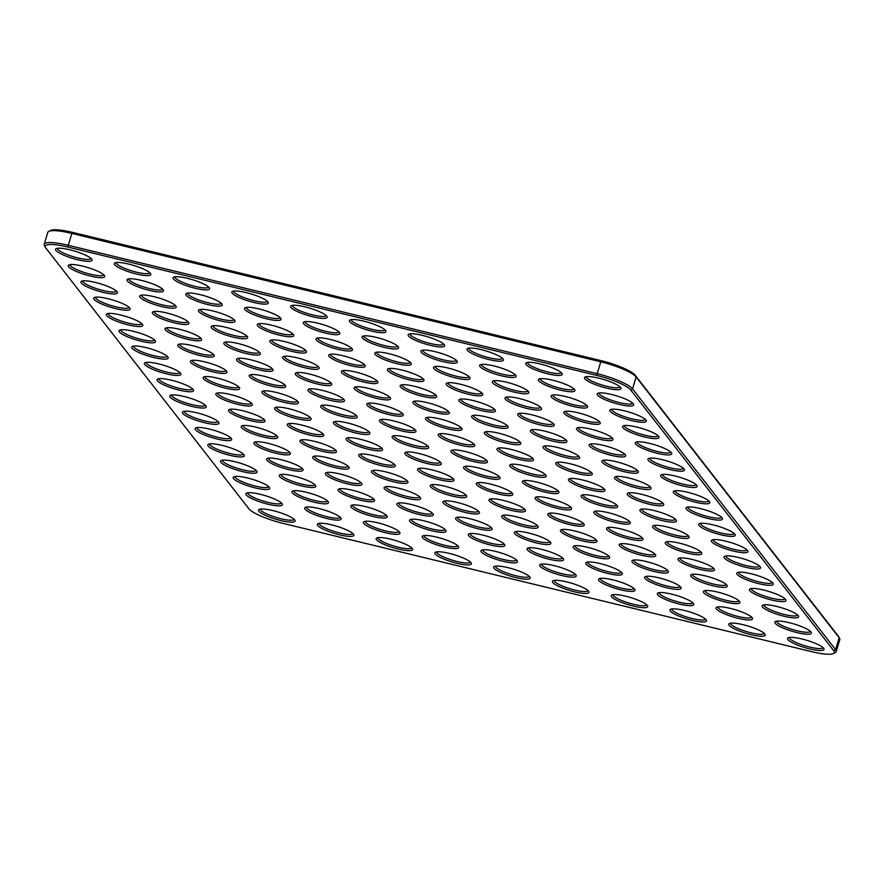 <?xml version="1.0" encoding="UTF-8"?>
<svg xmlns="http://www.w3.org/2000/svg" width="884" height="884" viewBox="0 0 884 884"><rect width="100%" height="100%" fill="white"/><g stroke="black" fill="none" stroke-linecap="round" stroke-linejoin="round"><path stroke-width="1.33" d="M45.46 247.465L44.454 245.686A31.349 6.199 16.8 0 1 44.2 244.304L47.791 232.415A31.349 6.199 16.8 0 1 48.764 231.409A31.349 6.199 16.8 0 1 71.449 233.332L600.391 361.7A31.349 6.199 16.8 0 1 636.126 376.982L839.181 637.773A31.349 6.199 16.8 0 1 839.546 638.314A31.349 6.199 16.8 0 1 839.8 639.696L836.209 651.585A31.349 6.199 16.8 0 1 835.236 652.591L833.413 653.519A29.846 5.901 16.8 0 1 811.821 651.696L282.869 523.328A29.846 5.901 16.8 0 1 248.857 508.775L45.813 247.984A29.846 5.901 16.8 0 1 45.46 247.465A29.846 5.901 16.8 0 1 67.748 247.023L596.689 375.391A29.846 5.901 16.8 0 1 630.701 389.932L833.756 650.723A29.846 5.901 16.8 0 1 833.413 653.519M44.2 244.304A31.349 6.199 16.8 0 1 67.869 245.211L596.811 373.578A31.349 6.199 16.8 0 1 632.535 388.861L835.59 649.652A31.349 6.199 16.8 0 1 836.209 651.585M48.764 231.409L50.587 230.481A29.846 5.901 16.8 0 1 72.179 232.304L601.131 360.672A29.846 5.901 16.8 0 1 635.143 375.225L838.187 636.016A29.846 5.901 16.8 0 1 838.54 636.535L839.546 638.314M571.539 571.86A19.061 3.768 -163.2 0 0 553.716 565.528A19.061 3.768 -163.2 0 0 540.345 564.456A19.061 3.768 -163.2 0 0 556.909 574.191A19.061 3.768 -163.2 0 0 576.092 575.252A19.061 3.768 -163.2 0 0 571.539 571.86M525.461 573.893A19.061 3.768 -163.2 0 0 507.626 567.561A19.061 3.768 -163.2 0 0 494.267 566.489A19.061 3.768 -163.2 0 0 510.83 576.224A19.061 3.768 -163.2 0 0 530.013 577.285A19.061 3.768 -163.2 0 0 525.461 573.893M512.775 557.594A19.061 3.768 -163.2 0 0 494.941 551.262A19.061 3.768 -163.2 0 0 481.581 550.191A19.061 3.768 -163.2 0 0 498.134 559.926A19.061 3.768 -163.2 0 0 517.317 560.986A19.061 3.768 -163.2 0 0 512.775 557.594M500.079 541.295A19.061 3.768 -163.2 0 0 482.244 534.964A19.061 3.768 -163.2 0 0 468.885 533.892A19.061 3.768 -163.2 0 0 485.449 543.627A19.061 3.768 -163.2 0 0 504.631 544.688A19.061 3.768 -163.2 0 0 500.079 541.295M487.393 524.997A19.061 3.768 -163.2 0 0 469.559 518.665A19.061 3.768 -163.2 0 0 456.199 517.593A19.061 3.768 -163.2 0 0 472.763 527.328A19.061 3.768 -163.2 0 0 491.935 528.389A19.061 3.768 -163.2 0 0 487.393 524.997M474.697 508.698A19.061 3.768 -163.2 0 0 456.873 502.366A19.061 3.768 -163.2 0 0 443.503 501.294A19.061 3.768 -163.2 0 0 460.067 511.029A19.061 3.768 -163.2 0 0 479.25 512.09A19.061 3.768 -163.2 0 0 474.697 508.698M584.236 588.158A19.061 3.768 -163.2 0 0 566.401 581.827A19.061 3.768 -163.2 0 0 553.041 580.755A19.061 3.768 -163.2 0 0 569.605 590.49A19.061 3.768 -163.2 0 0 588.777 591.551A19.061 3.768 -163.2 0 0 584.236 588.158M558.854 555.561A19.061 3.768 -163.2 0 0 541.019 549.218A19.061 3.768 -163.2 0 0 527.66 548.157A19.061 3.768 -163.2 0 0 544.224 557.892A19.061 3.768 -163.2 0 0 563.395 558.953A19.061 3.768 -163.2 0 0 558.854 555.561M546.157 539.262A19.061 3.768 -163.2 0 0 528.334 532.919A19.061 3.768 -163.2 0 0 514.963 531.859A19.061 3.768 -163.2 0 0 531.527 541.594A19.061 3.768 -163.2 0 0 550.71 542.654A19.061 3.768 -163.2 0 0 546.157 539.262M643.011 602.424A19.061 3.768 -163.2 0 0 625.176 596.081A19.061 3.768 -163.2 0 0 611.805 595.02A19.061 3.768 -163.2 0 0 628.369 604.744A19.061 3.768 -163.2 0 0 647.552 605.816A19.061 3.768 -163.2 0 0 643.011 602.424M630.314 586.125A19.061 3.768 -163.2 0 0 612.479 579.782A19.061 3.768 -163.2 0 0 599.12 578.722A19.061 3.768 -163.2 0 0 615.684 588.446A19.061 3.768 -163.2 0 0 634.867 589.518A19.061 3.768 -163.2 0 0 630.314 586.125M617.629 569.826A19.061 3.768 -163.2 0 0 599.794 563.484A19.061 3.768 -163.2 0 0 586.423 562.423A19.061 3.768 -163.2 0 0 602.987 572.147A19.061 3.768 -163.2 0 0 622.17 573.208A19.061 3.768 -163.2 0 0 617.629 569.826M604.932 553.528A19.061 3.768 -163.2 0 0 587.098 547.185A19.061 3.768 -163.2 0 0 573.738 546.124A19.061 3.768 -163.2 0 0 590.302 555.848A19.061 3.768 -163.2 0 0 609.485 556.909A19.061 3.768 -163.2 0 0 604.932 553.528M533.472 522.963A19.061 3.768 -163.2 0 0 515.637 516.621A19.061 3.768 -163.2 0 0 502.278 515.56A19.061 3.768 -163.2 0 0 518.842 525.295A19.061 3.768 -163.2 0 0 538.013 526.356A19.061 3.768 -163.2 0 0 533.472 522.963M520.775 506.665A19.061 3.768 -163.2 0 0 502.952 500.322A19.061 3.768 -163.2 0 0 489.581 499.261A19.061 3.768 -163.2 0 0 506.145 508.985A19.061 3.768 -163.2 0 0 525.328 510.057A19.061 3.768 -163.2 0 0 520.775 506.665M592.247 537.229A19.061 3.768 -163.2 0 0 574.412 530.886A19.061 3.768 -163.2 0 0 561.053 529.825A19.061 3.768 -163.2 0 0 577.606 539.549A19.061 3.768 -163.2 0 0 596.788 540.61A19.061 3.768 -163.2 0 0 592.247 537.229M579.55 520.919A19.061 3.768 -163.2 0 0 561.716 514.587A19.061 3.768 -163.2 0 0 548.356 513.527A19.061 3.768 -163.2 0 0 564.92 523.251A19.061 3.768 -163.2 0 0 584.103 524.311A19.061 3.768 -163.2 0 0 579.55 520.919M760.549 630.944A19.061 3.768 -163.2 0 0 742.715 624.612A19.061 3.768 -163.2 0 0 729.355 623.551A19.061 3.768 -163.2 0 0 745.919 633.275A19.061 3.768 -163.2 0 0 765.091 634.336A19.061 3.768 -163.2 0 0 760.549 630.944M709.786 565.749A19.061 3.768 -163.2 0 0 691.951 559.417A19.061 3.768 -163.2 0 0 678.592 558.345A19.061 3.768 -163.2 0 0 695.155 568.081A19.061 3.768 -163.2 0 0 714.327 569.141A19.061 3.768 -163.2 0 0 709.786 565.749M722.471 582.048A19.061 3.768 -163.2 0 0 704.647 575.716A19.061 3.768 -163.2 0 0 691.277 574.644A19.061 3.768 -163.2 0 0 707.841 584.379A19.061 3.768 -163.2 0 0 727.024 585.44A19.061 3.768 -163.2 0 0 722.471 582.048M747.853 614.645A19.061 3.768 -163.2 0 0 730.029 608.314A19.061 3.768 -163.2 0 0 716.659 607.253A19.061 3.768 -163.2 0 0 733.223 616.977A19.061 3.768 -163.2 0 0 752.406 618.038A19.061 3.768 -163.2 0 0 747.853 614.645M755.864 563.716A19.061 3.768 -163.2 0 0 738.029 557.373A19.061 3.768 -163.2 0 0 724.67 556.312A19.061 3.768 -163.2 0 0 741.234 566.047A19.061 3.768 -163.2 0 0 760.417 567.108A19.061 3.768 -163.2 0 0 755.864 563.716M819.324 645.209A19.061 3.768 -163.2 0 0 801.49 638.878A19.061 3.768 -163.2 0 0 788.119 637.806A19.061 3.768 -163.2 0 0 804.683 647.541A19.061 3.768 -163.2 0 0 823.866 648.602A19.061 3.768 -163.2 0 0 819.324 645.209M806.628 628.911A19.061 3.768 -163.2 0 0 788.793 622.579A19.061 3.768 -163.2 0 0 775.434 621.507A19.061 3.768 -163.2 0 0 791.998 631.242A19.061 3.768 -163.2 0 0 811.181 632.303A19.061 3.768 -163.2 0 0 806.628 628.911M793.942 612.612A19.061 3.768 -163.2 0 0 776.108 606.28A19.061 3.768 -163.2 0 0 762.748 605.209A19.061 3.768 -163.2 0 0 779.301 614.944A19.061 3.768 -163.2 0 0 798.484 616.004A19.061 3.768 -163.2 0 0 793.942 612.612M781.246 596.313A19.061 3.768 -163.2 0 0 763.411 589.982A19.061 3.768 -163.2 0 0 750.052 588.91A19.061 3.768 -163.2 0 0 766.616 598.645A19.061 3.768 -163.2 0 0 785.799 599.706A19.061 3.768 -163.2 0 0 781.246 596.313M768.561 580.014A19.061 3.768 -163.2 0 0 750.726 573.672A19.061 3.768 -163.2 0 0 737.366 572.611A19.061 3.768 -163.2 0 0 753.919 582.346A19.061 3.768 -163.2 0 0 773.102 583.407A19.061 3.768 -163.2 0 0 768.561 580.014M689.089 600.38A19.061 3.768 -163.2 0 0 671.254 594.048A19.061 3.768 -163.2 0 0 657.895 592.987A19.061 3.768 -163.2 0 0 674.459 602.711A19.061 3.768 -163.2 0 0 693.631 603.772A19.061 3.768 -163.2 0 0 689.089 600.38M676.393 584.081A19.061 3.768 -163.2 0 0 658.569 577.749A19.061 3.768 -163.2 0 0 645.198 576.688A19.061 3.768 -163.2 0 0 661.762 586.412A19.061 3.768 -163.2 0 0 680.945 587.473A19.061 3.768 -163.2 0 0 676.393 584.081M663.707 567.782A19.061 3.768 -163.2 0 0 645.872 561.451A19.061 3.768 -163.2 0 0 632.513 560.39A19.061 3.768 -163.2 0 0 649.077 570.114A19.061 3.768 -163.2 0 0 668.249 571.174A19.061 3.768 -163.2 0 0 663.707 567.782M735.168 598.346A19.061 3.768 -163.2 0 0 717.333 592.015A19.061 3.768 -163.2 0 0 703.973 590.943A19.061 3.768 -163.2 0 0 720.537 600.678A19.061 3.768 -163.2 0 0 739.709 601.739A19.061 3.768 -163.2 0 0 735.168 598.346M701.774 616.689A19.061 3.768 -163.2 0 0 683.94 610.347A19.061 3.768 -163.2 0 0 670.58 609.286A19.061 3.768 -163.2 0 0 687.144 619.01A19.061 3.768 -163.2 0 0 706.327 620.071A19.061 3.768 -163.2 0 0 701.774 616.689M651.011 551.483A19.061 3.768 -163.2 0 0 633.187 545.152A19.061 3.768 -163.2 0 0 619.817 544.091A19.061 3.768 -163.2 0 0 636.381 553.815A19.061 3.768 -163.2 0 0 655.563 554.876A19.061 3.768 -163.2 0 0 651.011 551.483M638.325 535.185A19.061 3.768 -163.2 0 0 620.491 528.853A19.061 3.768 -163.2 0 0 607.131 527.792A19.061 3.768 -163.2 0 0 623.695 537.516A19.061 3.768 -163.2 0 0 642.867 538.577A19.061 3.768 -163.2 0 0 638.325 535.185M462.012 492.399A19.061 3.768 -163.2 0 0 444.177 486.067A19.061 3.768 -163.2 0 0 430.817 484.996A19.061 3.768 -163.2 0 0 447.381 494.731A19.061 3.768 -163.2 0 0 466.553 495.791A19.061 3.768 -163.2 0 0 462.012 492.399M697.1 549.45A19.061 3.768 -163.2 0 0 679.266 543.119A19.061 3.768 -163.2 0 0 665.895 542.047A19.061 3.768 -163.2 0 0 682.459 551.782A19.061 3.768 -163.2 0 0 701.642 552.843A19.061 3.768 -163.2 0 0 697.1 549.45M277.687 500.543A19.061 3.768 -163.2 0 0 259.852 494.211A19.061 3.768 -163.2 0 0 246.492 493.139A19.061 3.768 -163.2 0 0 263.056 502.874A19.061 3.768 -163.2 0 0 282.228 503.935A19.061 3.768 -163.2 0 0 277.687 500.543M566.865 504.62A19.061 3.768 -163.2 0 0 549.03 498.289A19.061 3.768 -163.2 0 0 535.671 497.228A19.061 3.768 -163.2 0 0 552.224 506.952A19.061 3.768 -163.2 0 0 571.407 508.013A19.061 3.768 -163.2 0 0 566.865 504.62M385.866 394.607A19.061 3.768 -163.2 0 0 368.031 388.264A19.061 3.768 -163.2 0 0 354.672 387.203A19.061 3.768 -163.2 0 0 371.236 396.927A19.061 3.768 -163.2 0 0 390.408 397.999A19.061 3.768 -163.2 0 0 385.866 394.607M373.181 378.308A19.061 3.768 -163.2 0 0 355.346 371.965A19.061 3.768 -163.2 0 0 341.975 370.904A19.061 3.768 -163.2 0 0 358.539 380.628A19.061 3.768 -163.2 0 0 377.722 381.689A19.061 3.768 -163.2 0 0 373.181 378.308M431.944 392.562A19.061 3.768 -163.2 0 0 414.11 386.231A19.061 3.768 -163.2 0 0 400.75 385.17A19.061 3.768 -163.2 0 0 417.314 394.894A19.061 3.768 -163.2 0 0 436.497 395.955A19.061 3.768 -163.2 0 0 431.944 392.562M444.641 408.861A19.061 3.768 -163.2 0 0 426.806 402.529A19.061 3.768 -163.2 0 0 413.447 401.469A19.061 3.768 -163.2 0 0 430 411.193A19.061 3.768 -163.2 0 0 449.183 412.253A19.061 3.768 -163.2 0 0 444.641 408.861M252.305 467.945A19.061 3.768 -163.2 0 0 234.47 461.614A19.061 3.768 -163.2 0 0 221.111 460.542A19.061 3.768 -163.2 0 0 237.674 470.277A19.061 3.768 -163.2 0 0 256.846 471.338A19.061 3.768 -163.2 0 0 252.305 467.945M349.147 531.107A19.061 3.768 -163.2 0 0 331.312 524.764A19.061 3.768 -163.2 0 0 317.953 523.704A19.061 3.768 -163.2 0 0 334.517 533.439A19.061 3.768 -163.2 0 0 353.699 534.5A19.061 3.768 -163.2 0 0 349.147 531.107M336.461 514.808A19.061 3.768 -163.2 0 0 318.627 508.466A19.061 3.768 -163.2 0 0 305.267 507.405A19.061 3.768 -163.2 0 0 321.82 517.14A19.061 3.768 -163.2 0 0 341.003 518.201A19.061 3.768 -163.2 0 0 336.461 514.808M407.922 545.373A19.061 3.768 -163.2 0 0 390.087 539.03A19.061 3.768 -163.2 0 0 376.728 537.969A19.061 3.768 -163.2 0 0 393.292 547.693A19.061 3.768 -163.2 0 0 412.463 548.754A19.061 3.768 -163.2 0 0 407.922 545.373M403.237 478.133A19.061 3.768 -163.2 0 0 385.402 471.802A19.061 3.768 -163.2 0 0 372.042 470.73A19.061 3.768 -163.2 0 0 388.606 480.465A19.061 3.768 -163.2 0 0 407.789 481.526A19.061 3.768 -163.2 0 0 403.237 478.133M503.405 423.127A19.061 3.768 -163.2 0 0 485.581 416.795A19.061 3.768 -163.2 0 0 472.211 415.723A19.061 3.768 -163.2 0 0 488.775 425.458A19.061 3.768 -163.2 0 0 507.957 426.519A19.061 3.768 -163.2 0 0 503.405 423.127M490.719 406.828A19.061 3.768 -163.2 0 0 472.885 400.496A19.061 3.768 -163.2 0 0 459.525 399.424A19.061 3.768 -163.2 0 0 476.089 409.159A19.061 3.768 -163.2 0 0 495.261 410.22A19.061 3.768 -163.2 0 0 490.719 406.828M395.225 529.074A19.061 3.768 -163.2 0 0 377.402 522.731A19.061 3.768 -163.2 0 0 364.031 521.671A19.061 3.768 -163.2 0 0 380.595 531.394A19.061 3.768 -163.2 0 0 399.778 532.455A19.061 3.768 -163.2 0 0 395.225 529.074M415.933 494.432A19.061 3.768 -163.2 0 0 398.098 488.101A19.061 3.768 -163.2 0 0 384.728 487.029A19.061 3.768 -163.2 0 0 401.292 496.764A19.061 3.768 -163.2 0 0 420.475 497.825A19.061 3.768 -163.2 0 0 415.933 494.432M323.765 498.51A19.061 3.768 -163.2 0 0 305.93 492.167A19.061 3.768 -163.2 0 0 292.571 491.106A19.061 3.768 -163.2 0 0 309.135 500.841A19.061 3.768 -163.2 0 0 328.318 501.902A19.061 3.768 -163.2 0 0 323.765 498.51M360.484 362.009A19.061 3.768 -163.2 0 0 342.649 355.666A19.061 3.768 -163.2 0 0 329.29 354.606A19.061 3.768 -163.2 0 0 345.854 364.33A19.061 3.768 -163.2 0 0 365.037 365.39A19.061 3.768 -163.2 0 0 360.484 362.009M419.259 376.264A19.061 3.768 -163.2 0 0 401.424 369.932A19.061 3.768 -163.2 0 0 388.065 368.871A19.061 3.768 -163.2 0 0 404.629 378.595A19.061 3.768 -163.2 0 0 423.801 379.656A19.061 3.768 -163.2 0 0 419.259 376.264M264.99 484.244A19.061 3.768 -163.2 0 0 247.166 477.912A19.061 3.768 -163.2 0 0 233.796 476.841A19.061 3.768 -163.2 0 0 250.36 486.576A19.061 3.768 -163.2 0 0 269.543 487.637A19.061 3.768 -163.2 0 0 264.99 484.244M428.618 510.731A19.061 3.768 -163.2 0 0 410.784 504.399A19.061 3.768 -163.2 0 0 397.424 503.339A19.061 3.768 -163.2 0 0 413.988 513.063A19.061 3.768 -163.2 0 0 433.171 514.123A19.061 3.768 -163.2 0 0 428.618 510.731M441.315 527.03A19.061 3.768 -163.2 0 0 423.48 520.698A19.061 3.768 -163.2 0 0 410.11 519.637A19.061 3.768 -163.2 0 0 426.674 529.361A19.061 3.768 -163.2 0 0 445.856 530.422A19.061 3.768 -163.2 0 0 441.315 527.03M478.023 390.529A19.061 3.768 -163.2 0 0 460.199 384.197A19.061 3.768 -163.2 0 0 446.829 383.126A19.061 3.768 -163.2 0 0 463.393 392.861A19.061 3.768 -163.2 0 0 482.576 393.921A19.061 3.768 -163.2 0 0 478.023 390.529M454 543.328A19.061 3.768 -163.2 0 0 436.166 536.997A19.061 3.768 -163.2 0 0 422.806 535.936A19.061 3.768 -163.2 0 0 439.37 545.66A19.061 3.768 -163.2 0 0 458.542 546.721A19.061 3.768 -163.2 0 0 454 543.328M508.09 490.366A19.061 3.768 -163.2 0 0 490.255 484.023A19.061 3.768 -163.2 0 0 476.896 482.962A19.061 3.768 -163.2 0 0 493.46 492.686A19.061 3.768 -163.2 0 0 512.632 493.758A19.061 3.768 -163.2 0 0 508.09 490.366M466.686 559.627A19.061 3.768 -163.2 0 0 448.862 553.296A19.061 3.768 -163.2 0 0 435.492 552.235A19.061 3.768 -163.2 0 0 452.055 561.959A19.061 3.768 -163.2 0 0 471.238 563.02A19.061 3.768 -163.2 0 0 466.686 559.627M311.08 482.211A19.061 3.768 -163.2 0 0 293.245 475.868A19.061 3.768 -163.2 0 0 279.885 474.807A19.061 3.768 -163.2 0 0 296.438 484.531A19.061 3.768 -163.2 0 0 315.621 485.603A19.061 3.768 -163.2 0 0 311.08 482.211M382.54 512.775A19.061 3.768 -163.2 0 0 364.705 506.433A19.061 3.768 -163.2 0 0 351.346 505.372A19.061 3.768 -163.2 0 0 367.91 515.096A19.061 3.768 -163.2 0 0 387.082 516.157A19.061 3.768 -163.2 0 0 382.54 512.775M369.844 496.465A19.061 3.768 -163.2 0 0 352.02 490.134A19.061 3.768 -163.2 0 0 338.649 489.073A19.061 3.768 -163.2 0 0 355.213 498.797A19.061 3.768 -163.2 0 0 374.396 499.858A19.061 3.768 -163.2 0 0 369.844 496.465M239.619 451.647A19.061 3.768 -163.2 0 0 221.785 445.304A19.061 3.768 -163.2 0 0 208.414 444.243A19.061 3.768 -163.2 0 0 224.978 453.978A19.061 3.768 -163.2 0 0 244.161 455.039A19.061 3.768 -163.2 0 0 239.619 451.647M226.923 435.348A19.061 3.768 -163.2 0 0 209.088 429.005A19.061 3.768 -163.2 0 0 195.729 427.944A19.061 3.768 -163.2 0 0 212.293 437.679A19.061 3.768 -163.2 0 0 231.475 438.74A19.061 3.768 -163.2 0 0 226.923 435.348M298.383 465.912A19.061 3.768 -163.2 0 0 280.548 459.569A19.061 3.768 -163.2 0 0 267.189 458.509A19.061 3.768 -163.2 0 0 283.753 468.233A19.061 3.768 -163.2 0 0 302.936 469.305A19.061 3.768 -163.2 0 0 298.383 465.912M285.698 449.613A19.061 3.768 -163.2 0 0 267.863 443.271A19.061 3.768 -163.2 0 0 254.504 442.21A19.061 3.768 -163.2 0 0 271.068 451.934A19.061 3.768 -163.2 0 0 290.239 452.995A19.061 3.768 -163.2 0 0 285.698 449.613M344.462 463.868A19.061 3.768 -163.2 0 0 326.638 457.536A19.061 3.768 -163.2 0 0 313.267 456.476A19.061 3.768 -163.2 0 0 329.831 466.199A19.061 3.768 -163.2 0 0 349.014 467.26A19.061 3.768 -163.2 0 0 344.462 463.868M357.158 480.167A19.061 3.768 -163.2 0 0 339.323 473.835A19.061 3.768 -163.2 0 0 325.964 472.774A19.061 3.768 -163.2 0 0 342.528 482.498A19.061 3.768 -163.2 0 0 361.7 483.559A19.061 3.768 -163.2 0 0 357.158 480.167M290.372 516.842A19.061 3.768 -163.2 0 0 272.548 510.51A19.061 3.768 -163.2 0 0 259.178 509.438A19.061 3.768 -163.2 0 0 275.742 519.173A19.061 3.768 -163.2 0 0 294.924 520.234A19.061 3.768 -163.2 0 0 290.372 516.842M595.573 419.06A19.061 3.768 -163.2 0 0 577.738 412.717A19.061 3.768 -163.2 0 0 564.379 411.657A19.061 3.768 -163.2 0 0 580.943 421.381A19.061 3.768 -163.2 0 0 600.114 422.453A19.061 3.768 -163.2 0 0 595.573 419.06M608.258 435.359A19.061 3.768 -163.2 0 0 590.435 429.016A19.061 3.768 -163.2 0 0 577.064 427.955A19.061 3.768 -163.2 0 0 593.628 437.679A19.061 3.768 -163.2 0 0 612.811 438.751A19.061 3.768 -163.2 0 0 608.258 435.359M393.877 343.666A19.061 3.768 -163.2 0 0 376.043 337.334A19.061 3.768 -163.2 0 0 362.683 336.274A19.061 3.768 -163.2 0 0 379.247 345.998A19.061 3.768 -163.2 0 0 398.419 347.058A19.061 3.768 -163.2 0 0 393.877 343.666M335.102 329.401A19.061 3.768 -163.2 0 0 317.268 323.069A19.061 3.768 -163.2 0 0 303.908 322.008A19.061 3.768 -163.2 0 0 320.472 331.732A19.061 3.768 -163.2 0 0 339.655 332.793A19.061 3.768 -163.2 0 0 335.102 329.401M439.956 341.633A19.061 3.768 -163.2 0 0 422.121 335.301A19.061 3.768 -163.2 0 0 408.762 334.229A19.061 3.768 -163.2 0 0 425.326 343.964A19.061 3.768 -163.2 0 0 444.497 345.025A19.061 3.768 -163.2 0 0 439.956 341.633M743.179 547.417A19.061 3.768 -163.2 0 0 725.344 541.074A19.061 3.768 -163.2 0 0 711.985 540.014A19.061 3.768 -163.2 0 0 728.549 549.749A19.061 3.768 -163.2 0 0 747.72 550.809A19.061 3.768 -163.2 0 0 743.179 547.417M654.337 433.315A19.061 3.768 -163.2 0 0 636.513 426.983A19.061 3.768 -163.2 0 0 623.143 425.922A19.061 3.768 -163.2 0 0 639.707 435.646A19.061 3.768 -163.2 0 0 658.889 436.707A19.061 3.768 -163.2 0 0 654.337 433.315M381.181 327.367A19.061 3.768 -163.2 0 0 363.357 321.036A19.061 3.768 -163.2 0 0 349.987 319.964A19.061 3.768 -163.2 0 0 366.551 329.699A19.061 3.768 -163.2 0 0 385.733 330.76A19.061 3.768 -163.2 0 0 381.181 327.367M667.033 449.613A19.061 3.768 -163.2 0 0 649.199 443.282A19.061 3.768 -163.2 0 0 635.839 442.221A19.061 3.768 -163.2 0 0 652.403 451.945A19.061 3.768 -163.2 0 0 671.575 453.006A19.061 3.768 -163.2 0 0 667.033 449.613M449.315 476.1A19.061 3.768 -163.2 0 0 431.491 469.769A19.061 3.768 -163.2 0 0 418.121 468.697A19.061 3.768 -163.2 0 0 434.685 478.432A19.061 3.768 -163.2 0 0 453.868 479.493A19.061 3.768 -163.2 0 0 449.315 476.1M406.563 359.965A19.061 3.768 -163.2 0 0 388.739 353.633A19.061 3.768 -163.2 0 0 375.368 352.572A19.061 3.768 -163.2 0 0 391.932 362.296A19.061 3.768 -163.2 0 0 411.115 363.357A19.061 3.768 -163.2 0 0 406.563 359.965M536.798 404.795A19.061 3.768 -163.2 0 0 518.963 398.452A19.061 3.768 -163.2 0 0 505.604 397.391A19.061 3.768 -163.2 0 0 522.168 407.126A19.061 3.768 -163.2 0 0 541.351 408.187A19.061 3.768 -163.2 0 0 536.798 404.795M549.494 421.093A19.061 3.768 -163.2 0 0 531.66 414.762A19.061 3.768 -163.2 0 0 518.289 413.69A19.061 3.768 -163.2 0 0 534.853 423.425A19.061 3.768 -163.2 0 0 554.036 424.486A19.061 3.768 -163.2 0 0 549.494 421.093M347.799 345.699A19.061 3.768 -163.2 0 0 329.964 339.368A19.061 3.768 -163.2 0 0 316.594 338.307A19.061 3.768 -163.2 0 0 333.157 348.031A19.061 3.768 -163.2 0 0 352.34 349.092A19.061 3.768 -163.2 0 0 347.799 345.699M625.629 518.886A19.061 3.768 -163.2 0 0 607.805 512.554A19.061 3.768 -163.2 0 0 594.435 511.482A19.061 3.768 -163.2 0 0 610.999 521.217A19.061 3.768 -163.2 0 0 630.181 522.278A19.061 3.768 -163.2 0 0 625.629 518.886M465.338 374.23A19.061 3.768 -163.2 0 0 447.503 367.899A19.061 3.768 -163.2 0 0 434.143 366.827A19.061 3.768 -163.2 0 0 450.707 376.562A19.061 3.768 -163.2 0 0 469.879 377.623A19.061 3.768 -163.2 0 0 465.338 374.23M684.404 533.151A19.061 3.768 -163.2 0 0 666.569 526.82A19.061 3.768 -163.2 0 0 653.21 525.748A19.061 3.768 -163.2 0 0 669.774 535.483A19.061 3.768 -163.2 0 0 688.956 536.544A19.061 3.768 -163.2 0 0 684.404 533.151M452.641 357.932A19.061 3.768 -163.2 0 0 434.817 351.6A19.061 3.768 -163.2 0 0 421.447 350.528A19.061 3.768 -163.2 0 0 438.011 360.263A19.061 3.768 -163.2 0 0 457.194 361.324A19.061 3.768 -163.2 0 0 452.641 357.932M628.966 400.717A19.061 3.768 -163.2 0 0 611.131 394.386A19.061 3.768 -163.2 0 0 597.761 393.325A19.061 3.768 -163.2 0 0 614.325 403.049A19.061 3.768 -163.2 0 0 633.508 404.11A19.061 3.768 -163.2 0 0 628.966 400.717M582.876 402.761A19.061 3.768 -163.2 0 0 565.053 396.419A19.061 3.768 -163.2 0 0 551.682 395.358A19.061 3.768 -163.2 0 0 568.246 405.082A19.061 3.768 -163.2 0 0 587.429 406.143A19.061 3.768 -163.2 0 0 582.876 402.761M616.27 384.418A19.061 3.768 -163.2 0 0 598.435 378.087A19.061 3.768 -163.2 0 0 585.075 377.026A19.061 3.768 -163.2 0 0 601.639 386.75A19.061 3.768 -163.2 0 0 620.822 387.811A19.061 3.768 -163.2 0 0 616.27 384.418M570.191 386.463A19.061 3.768 -163.2 0 0 552.356 380.12A19.061 3.768 -163.2 0 0 538.997 379.059A19.061 3.768 -163.2 0 0 555.561 388.783A19.061 3.768 -163.2 0 0 574.733 389.844A19.061 3.768 -163.2 0 0 570.191 386.463M679.719 465.923A19.061 3.768 -163.2 0 0 661.895 459.581A19.061 3.768 -163.2 0 0 648.524 458.52A19.061 3.768 -163.2 0 0 665.088 468.244A19.061 3.768 -163.2 0 0 684.271 469.305A19.061 3.768 -163.2 0 0 679.719 465.923M557.495 370.164A19.061 3.768 -163.2 0 0 539.671 363.821A19.061 3.768 -163.2 0 0 526.3 362.76A19.061 3.768 -163.2 0 0 542.864 372.484A19.061 3.768 -163.2 0 0 562.047 373.545A19.061 3.768 -163.2 0 0 557.495 370.164M322.417 313.102A19.061 3.768 -163.2 0 0 304.582 306.77A19.061 3.768 -163.2 0 0 291.223 305.709A19.061 3.768 -163.2 0 0 307.776 315.433A19.061 3.768 -163.2 0 0 326.958 316.494A19.061 3.768 -163.2 0 0 322.417 313.102M498.731 355.898A19.061 3.768 -163.2 0 0 480.896 349.556A19.061 3.768 -163.2 0 0 467.537 348.495A19.061 3.768 -163.2 0 0 484.089 358.219A19.061 3.768 -163.2 0 0 503.272 359.291A19.061 3.768 -163.2 0 0 498.731 355.898M641.651 417.016A19.061 3.768 -163.2 0 0 623.817 410.684A19.061 3.768 -163.2 0 0 610.457 409.623A19.061 3.768 -163.2 0 0 627.021 419.347A19.061 3.768 -163.2 0 0 646.193 420.408A19.061 3.768 -163.2 0 0 641.651 417.016M516.101 439.425A19.061 3.768 -163.2 0 0 498.267 433.094A19.061 3.768 -163.2 0 0 484.907 432.033A19.061 3.768 -163.2 0 0 501.471 441.757A19.061 3.768 -163.2 0 0 520.643 442.818A19.061 3.768 -163.2 0 0 516.101 439.425M150.777 337.555A19.061 3.768 -163.2 0 0 132.943 331.213A19.061 3.768 -163.2 0 0 119.583 330.152A19.061 3.768 -163.2 0 0 136.147 339.876A19.061 3.768 -163.2 0 0 155.33 340.937A19.061 3.768 -163.2 0 0 150.777 337.555M457.326 425.16A19.061 3.768 -163.2 0 0 439.492 418.828A19.061 3.768 -163.2 0 0 426.132 417.767A19.061 3.768 -163.2 0 0 442.696 427.491A19.061 3.768 -163.2 0 0 461.879 428.552A19.061 3.768 -163.2 0 0 457.326 425.16M470.023 441.47A19.061 3.768 -163.2 0 0 452.188 435.127A19.061 3.768 -163.2 0 0 438.829 434.066A19.061 3.768 -163.2 0 0 455.382 443.79A19.061 3.768 -163.2 0 0 474.564 444.851A19.061 3.768 -163.2 0 0 470.023 441.47M528.787 455.724A19.061 3.768 -163.2 0 0 510.963 449.392A19.061 3.768 -163.2 0 0 497.593 448.332A19.061 3.768 -163.2 0 0 514.157 458.056A19.061 3.768 -163.2 0 0 533.339 459.116A19.061 3.768 -163.2 0 0 528.787 455.724M314.406 364.042A19.061 3.768 -163.2 0 0 296.571 357.7A19.061 3.768 -163.2 0 0 283.212 356.639A19.061 3.768 -163.2 0 0 299.775 366.374A19.061 3.768 -163.2 0 0 318.947 367.435A19.061 3.768 -163.2 0 0 314.406 364.042M541.483 472.023A19.061 3.768 -163.2 0 0 523.648 465.691A19.061 3.768 -163.2 0 0 510.289 464.63A19.061 3.768 -163.2 0 0 526.853 474.354A19.061 3.768 -163.2 0 0 546.025 475.415A19.061 3.768 -163.2 0 0 541.483 472.023M482.708 457.768A19.061 3.768 -163.2 0 0 464.873 451.426A19.061 3.768 -163.2 0 0 451.514 450.365A19.061 3.768 -163.2 0 0 468.078 460.089A19.061 3.768 -163.2 0 0 487.261 461.15A19.061 3.768 -163.2 0 0 482.708 457.768M398.551 410.905A19.061 3.768 -163.2 0 0 380.728 404.563A19.061 3.768 -163.2 0 0 367.357 403.502A19.061 3.768 -163.2 0 0 383.921 413.226A19.061 3.768 -163.2 0 0 403.104 414.298A19.061 3.768 -163.2 0 0 398.551 410.905M390.551 461.835A19.061 3.768 -163.2 0 0 372.716 455.503A19.061 3.768 -163.2 0 0 359.357 454.431A19.061 3.768 -163.2 0 0 375.91 464.166A19.061 3.768 -163.2 0 0 395.093 465.227A19.061 3.768 -163.2 0 0 390.551 461.835M242.945 333.478A19.061 3.768 -163.2 0 0 225.111 327.146A19.061 3.768 -163.2 0 0 211.751 326.074A19.061 3.768 -163.2 0 0 228.304 335.809A19.061 3.768 -163.2 0 0 247.487 336.87A19.061 3.768 -163.2 0 0 242.945 333.478M301.709 347.743A19.061 3.768 -163.2 0 0 283.886 341.401A19.061 3.768 -163.2 0 0 270.515 340.34A19.061 3.768 -163.2 0 0 287.079 350.075A19.061 3.768 -163.2 0 0 306.262 351.136A19.061 3.768 -163.2 0 0 301.709 347.743M184.17 319.212A19.061 3.768 -163.2 0 0 166.336 312.881A19.061 3.768 -163.2 0 0 152.976 311.809A19.061 3.768 -163.2 0 0 169.54 321.544A19.061 3.768 -163.2 0 0 188.712 322.605A19.061 3.768 -163.2 0 0 184.17 319.212M562.18 437.392A19.061 3.768 -163.2 0 0 544.345 431.06A19.061 3.768 -163.2 0 0 530.986 429.989A19.061 3.768 -163.2 0 0 547.55 439.724A19.061 3.768 -163.2 0 0 566.732 440.784A19.061 3.768 -163.2 0 0 562.18 437.392M327.091 380.341A19.061 3.768 -163.2 0 0 309.267 373.998A19.061 3.768 -163.2 0 0 295.897 372.938A19.061 3.768 -163.2 0 0 312.461 382.673A19.061 3.768 -163.2 0 0 331.644 383.733A19.061 3.768 -163.2 0 0 327.091 380.341M554.169 488.322A19.061 3.768 -163.2 0 0 536.334 481.99A19.061 3.768 -163.2 0 0 522.974 480.929A19.061 3.768 -163.2 0 0 539.538 490.653A19.061 3.768 -163.2 0 0 558.721 491.714A19.061 3.768 -163.2 0 0 554.169 488.322M125.395 304.947A19.061 3.768 -163.2 0 0 107.572 298.615A19.061 3.768 -163.2 0 0 94.201 297.554A19.061 3.768 -163.2 0 0 110.765 307.278A19.061 3.768 -163.2 0 0 129.948 308.339A19.061 3.768 -163.2 0 0 125.395 304.947M255.631 349.777A19.061 3.768 -163.2 0 0 237.796 343.445A19.061 3.768 -163.2 0 0 224.437 342.373A19.061 3.768 -163.2 0 0 241 352.108A19.061 3.768 -163.2 0 0 260.183 353.169A19.061 3.768 -163.2 0 0 255.631 349.777M268.327 366.075A19.061 3.768 -163.2 0 0 250.492 359.744A19.061 3.768 -163.2 0 0 237.133 358.672A19.061 3.768 -163.2 0 0 253.686 368.407A19.061 3.768 -163.2 0 0 272.869 369.468A19.061 3.768 -163.2 0 0 268.327 366.075M196.856 335.511A19.061 3.768 -163.2 0 0 179.032 329.179A19.061 3.768 -163.2 0 0 165.662 328.119A19.061 3.768 -163.2 0 0 182.226 337.843A19.061 3.768 -163.2 0 0 201.408 338.904A19.061 3.768 -163.2 0 0 196.856 335.511M209.552 351.81A19.061 3.768 -163.2 0 0 191.718 345.478A19.061 3.768 -163.2 0 0 178.358 344.417A19.061 3.768 -163.2 0 0 194.922 354.141A19.061 3.768 -163.2 0 0 214.094 355.202A19.061 3.768 -163.2 0 0 209.552 351.81M620.955 451.658A19.061 3.768 -163.2 0 0 603.12 445.315A19.061 3.768 -163.2 0 0 589.761 444.254A19.061 3.768 -163.2 0 0 606.325 453.989A19.061 3.768 -163.2 0 0 625.496 455.05A19.061 3.768 -163.2 0 0 620.955 451.658M495.405 474.067A19.061 3.768 -163.2 0 0 477.57 467.724A19.061 3.768 -163.2 0 0 464.199 466.664A19.061 3.768 -163.2 0 0 480.763 476.388A19.061 3.768 -163.2 0 0 499.946 477.448A19.061 3.768 -163.2 0 0 495.405 474.067M524.113 388.496A19.061 3.768 -163.2 0 0 506.278 382.153A19.061 3.768 -163.2 0 0 492.918 381.092A19.061 3.768 -163.2 0 0 509.471 390.827A19.061 3.768 -163.2 0 0 528.654 391.888A19.061 3.768 -163.2 0 0 524.113 388.496M511.416 372.197A19.061 3.768 -163.2 0 0 493.581 365.854A19.061 3.768 -163.2 0 0 480.222 364.794A19.061 3.768 -163.2 0 0 496.786 374.529A19.061 3.768 -163.2 0 0 515.969 375.589A19.061 3.768 -163.2 0 0 511.416 372.197M138.092 321.246A19.061 3.768 -163.2 0 0 120.257 314.914A19.061 3.768 -163.2 0 0 106.898 313.853A19.061 3.768 -163.2 0 0 123.462 323.577A19.061 3.768 -163.2 0 0 142.633 324.638A19.061 3.768 -163.2 0 0 138.092 321.246M411.248 427.204A19.061 3.768 -163.2 0 0 393.413 420.861A19.061 3.768 -163.2 0 0 380.054 419.801A19.061 3.768 -163.2 0 0 396.618 429.525A19.061 3.768 -163.2 0 0 415.789 430.596A19.061 3.768 -163.2 0 0 411.248 427.204M100.014 272.349A19.061 3.768 -163.2 0 0 82.19 266.018A19.061 3.768 -163.2 0 0 68.819 264.957A19.061 3.768 -163.2 0 0 85.383 274.681A19.061 3.768 -163.2 0 0 104.566 275.742A19.061 3.768 -163.2 0 0 100.014 272.349M633.64 467.956A19.061 3.768 -163.2 0 0 615.805 461.614A19.061 3.768 -163.2 0 0 602.446 460.553A19.061 3.768 -163.2 0 0 619.01 470.288A19.061 3.768 -163.2 0 0 638.193 471.349A19.061 3.768 -163.2 0 0 633.64 467.956M646.337 484.255A19.061 3.768 -163.2 0 0 628.502 477.912A19.061 3.768 -163.2 0 0 615.142 476.852A19.061 3.768 -163.2 0 0 631.695 486.587A19.061 3.768 -163.2 0 0 650.878 487.648A19.061 3.768 -163.2 0 0 646.337 484.255M158.788 286.615A19.061 3.768 -163.2 0 0 140.954 280.283A19.061 3.768 -163.2 0 0 127.594 279.211A19.061 3.768 -163.2 0 0 144.158 288.946A19.061 3.768 -163.2 0 0 163.341 290.007A19.061 3.768 -163.2 0 0 158.788 286.615M204.867 284.582A19.061 3.768 -163.2 0 0 187.043 278.239A19.061 3.768 -163.2 0 0 173.673 277.178A19.061 3.768 -163.2 0 0 190.237 286.913A19.061 3.768 -163.2 0 0 209.42 287.974A19.061 3.768 -163.2 0 0 204.867 284.582M692.415 482.222A19.061 3.768 -163.2 0 0 674.58 475.879A19.061 3.768 -163.2 0 0 661.221 474.818A19.061 3.768 -163.2 0 0 677.785 484.543A19.061 3.768 -163.2 0 0 696.957 485.603A19.061 3.768 -163.2 0 0 692.415 482.222M146.103 270.316A19.061 3.768 -163.2 0 0 128.268 263.985A19.061 3.768 -163.2 0 0 114.898 262.913A19.061 3.768 -163.2 0 0 131.462 272.648A19.061 3.768 -163.2 0 0 150.645 273.708A19.061 3.768 -163.2 0 0 146.103 270.316M730.482 531.118A19.061 3.768 -163.2 0 0 712.659 524.776A19.061 3.768 -163.2 0 0 699.288 523.715A19.061 3.768 -163.2 0 0 715.852 533.439A19.061 3.768 -163.2 0 0 735.035 534.511A19.061 3.768 -163.2 0 0 730.482 531.118M87.328 256.051A19.061 3.768 -163.2 0 0 69.493 249.719A19.061 3.768 -163.2 0 0 56.134 248.658A19.061 3.768 -163.2 0 0 72.698 258.382A19.061 3.768 -163.2 0 0 91.87 259.443A19.061 3.768 -163.2 0 0 87.328 256.051M717.797 514.819A19.061 3.768 -163.2 0 0 699.962 508.477A19.061 3.768 -163.2 0 0 686.603 507.416A19.061 3.768 -163.2 0 0 703.167 517.14A19.061 3.768 -163.2 0 0 722.339 518.212A19.061 3.768 -163.2 0 0 717.797 514.819M705.101 498.521A19.061 3.768 -163.2 0 0 687.277 492.178A19.061 3.768 -163.2 0 0 673.906 491.117A19.061 3.768 -163.2 0 0 690.47 500.841A19.061 3.768 -163.2 0 0 709.653 501.902A19.061 3.768 -163.2 0 0 705.101 498.521M263.642 298.847A19.061 3.768 -163.2 0 0 245.807 292.505A19.061 3.768 -163.2 0 0 232.448 291.444A19.061 3.768 -163.2 0 0 249.012 301.168A19.061 3.768 -163.2 0 0 268.183 302.229A19.061 3.768 -163.2 0 0 263.642 298.847M423.933 443.503A19.061 3.768 -163.2 0 0 406.11 437.16A19.061 3.768 -163.2 0 0 392.739 436.099A19.061 3.768 -163.2 0 0 409.303 445.834A19.061 3.768 -163.2 0 0 428.486 446.895A19.061 3.768 -163.2 0 0 423.933 443.503M171.485 302.914A19.061 3.768 -163.2 0 0 153.65 296.582A19.061 3.768 -163.2 0 0 140.28 295.51A19.061 3.768 -163.2 0 0 156.844 305.245A19.061 3.768 -163.2 0 0 176.026 306.306A19.061 3.768 -163.2 0 0 171.485 302.914M217.563 300.88A19.061 3.768 -163.2 0 0 199.729 294.549A19.061 3.768 -163.2 0 0 186.369 293.477A19.061 3.768 -163.2 0 0 202.933 303.212A19.061 3.768 -163.2 0 0 222.105 304.273A19.061 3.768 -163.2 0 0 217.563 300.88M276.327 315.146A19.061 3.768 -163.2 0 0 258.504 308.803A19.061 3.768 -163.2 0 0 245.133 307.743A19.061 3.768 -163.2 0 0 261.697 317.466A19.061 3.768 -163.2 0 0 280.88 318.538A19.061 3.768 -163.2 0 0 276.327 315.146M436.63 459.802A19.061 3.768 -163.2 0 0 418.795 453.459A19.061 3.768 -163.2 0 0 405.436 452.398A19.061 3.768 -163.2 0 0 421.999 462.133A19.061 3.768 -163.2 0 0 441.171 463.194A19.061 3.768 -163.2 0 0 436.63 459.802M671.718 516.853A19.061 3.768 -163.2 0 0 653.884 510.521A19.061 3.768 -163.2 0 0 640.524 509.449A19.061 3.768 -163.2 0 0 657.077 519.184A19.061 3.768 -163.2 0 0 676.26 520.245A19.061 3.768 -163.2 0 0 671.718 516.853M612.944 502.587A19.061 3.768 -163.2 0 0 595.109 496.256A19.061 3.768 -163.2 0 0 581.749 495.184A19.061 3.768 -163.2 0 0 598.313 504.919A19.061 3.768 -163.2 0 0 617.485 505.979A19.061 3.768 -163.2 0 0 612.944 502.587M600.247 486.288A19.061 3.768 -163.2 0 0 582.423 479.957A19.061 3.768 -163.2 0 0 569.053 478.885A19.061 3.768 -163.2 0 0 585.617 488.62A19.061 3.768 -163.2 0 0 604.8 489.681A19.061 3.768 -163.2 0 0 600.247 486.288M587.562 469.99A19.061 3.768 -163.2 0 0 569.727 463.658A19.061 3.768 -163.2 0 0 556.367 462.586A19.061 3.768 -163.2 0 0 572.931 472.321A19.061 3.768 -163.2 0 0 592.103 473.382A19.061 3.768 -163.2 0 0 587.562 469.99M574.876 453.691A19.061 3.768 -163.2 0 0 557.042 447.359A19.061 3.768 -163.2 0 0 543.671 446.287A19.061 3.768 -163.2 0 0 560.235 456.022A19.061 3.768 -163.2 0 0 579.418 457.083A19.061 3.768 -163.2 0 0 574.876 453.691M659.022 500.554A19.061 3.768 -163.2 0 0 641.187 494.222A19.061 3.768 -163.2 0 0 627.828 493.15A19.061 3.768 -163.2 0 0 644.392 502.886A19.061 3.768 -163.2 0 0 663.575 503.946A19.061 3.768 -163.2 0 0 659.022 500.554M230.249 317.179A19.061 3.768 -163.2 0 0 212.414 310.848A19.061 3.768 -163.2 0 0 199.055 309.776A19.061 3.768 -163.2 0 0 215.619 319.511A19.061 3.768 -163.2 0 0 234.801 320.572A19.061 3.768 -163.2 0 0 230.249 317.179M289.024 331.445A19.061 3.768 -163.2 0 0 271.189 325.102A19.061 3.768 -163.2 0 0 257.83 324.041A19.061 3.768 -163.2 0 0 274.394 333.765A19.061 3.768 -163.2 0 0 293.565 334.837A19.061 3.768 -163.2 0 0 289.024 331.445M112.71 288.648A19.061 3.768 -163.2 0 0 94.875 282.316A19.061 3.768 -163.2 0 0 81.516 281.256A19.061 3.768 -163.2 0 0 98.08 290.98A19.061 3.768 -163.2 0 0 117.252 292.04A19.061 3.768 -163.2 0 0 112.71 288.648M201.541 402.75A19.061 3.768 -163.2 0 0 183.706 396.408A19.061 3.768 -163.2 0 0 170.347 395.347A19.061 3.768 -163.2 0 0 186.911 405.071A19.061 3.768 -163.2 0 0 206.094 406.143A19.061 3.768 -163.2 0 0 201.541 402.75M176.159 370.153A19.061 3.768 -163.2 0 0 158.324 363.81A19.061 3.768 -163.2 0 0 144.965 362.749A19.061 3.768 -163.2 0 0 161.529 372.473A19.061 3.768 -163.2 0 0 180.712 373.534A19.061 3.768 -163.2 0 0 176.159 370.153M188.856 386.452A19.061 3.768 -163.2 0 0 171.021 380.109A19.061 3.768 -163.2 0 0 157.661 379.048A19.061 3.768 -163.2 0 0 174.214 388.772A19.061 3.768 -163.2 0 0 193.397 389.844A19.061 3.768 -163.2 0 0 188.856 386.452M281.013 382.374A19.061 3.768 -163.2 0 0 263.178 376.043A19.061 3.768 -163.2 0 0 249.818 374.971A19.061 3.768 -163.2 0 0 266.382 384.706A19.061 3.768 -163.2 0 0 285.565 385.767A19.061 3.768 -163.2 0 0 281.013 382.374M214.237 419.049A19.061 3.768 -163.2 0 0 196.403 412.706A19.061 3.768 -163.2 0 0 183.032 411.646A19.061 3.768 -163.2 0 0 199.596 421.381A19.061 3.768 -163.2 0 0 218.779 422.442A19.061 3.768 -163.2 0 0 214.237 419.049M273.001 433.315A19.061 3.768 -163.2 0 0 255.178 426.972A19.061 3.768 -163.2 0 0 241.807 425.911A19.061 3.768 -163.2 0 0 258.371 435.635A19.061 3.768 -163.2 0 0 277.554 436.696A19.061 3.768 -163.2 0 0 273.001 433.315M260.316 417.016A19.061 3.768 -163.2 0 0 242.481 410.673A19.061 3.768 -163.2 0 0 229.122 409.612A19.061 3.768 -163.2 0 0 245.686 419.336A19.061 3.768 -163.2 0 0 264.857 420.397A19.061 3.768 -163.2 0 0 260.316 417.016M247.619 400.706A19.061 3.768 -163.2 0 0 229.796 394.374A19.061 3.768 -163.2 0 0 216.425 393.314A19.061 3.768 -163.2 0 0 232.989 403.038A19.061 3.768 -163.2 0 0 252.172 404.099A19.061 3.768 -163.2 0 0 247.619 400.706M331.776 447.569A19.061 3.768 -163.2 0 0 313.942 441.238A19.061 3.768 -163.2 0 0 300.582 440.177A19.061 3.768 -163.2 0 0 317.146 449.901A19.061 3.768 -163.2 0 0 336.318 450.962A19.061 3.768 -163.2 0 0 331.776 447.569M319.091 431.27A19.061 3.768 -163.2 0 0 301.256 424.939A19.061 3.768 -163.2 0 0 287.886 423.878A19.061 3.768 -163.2 0 0 304.45 433.602A19.061 3.768 -163.2 0 0 323.632 434.663A19.061 3.768 -163.2 0 0 319.091 431.27M306.394 414.972A19.061 3.768 -163.2 0 0 288.56 408.64A19.061 3.768 -163.2 0 0 275.2 407.579A19.061 3.768 -163.2 0 0 291.764 417.303A19.061 3.768 -163.2 0 0 310.947 418.364A19.061 3.768 -163.2 0 0 306.394 414.972M293.709 398.673A19.061 3.768 -163.2 0 0 275.874 392.341A19.061 3.768 -163.2 0 0 262.504 391.269A19.061 3.768 -163.2 0 0 279.068 401.004A19.061 3.768 -163.2 0 0 298.251 402.065A19.061 3.768 -163.2 0 0 293.709 398.673M163.474 353.854A19.061 3.768 -163.2 0 0 145.639 347.511A19.061 3.768 -163.2 0 0 132.28 346.451A19.061 3.768 -163.2 0 0 148.832 356.175A19.061 3.768 -163.2 0 0 168.015 357.235A19.061 3.768 -163.2 0 0 163.474 353.854M377.855 445.536A19.061 3.768 -163.2 0 0 360.02 439.204A19.061 3.768 -163.2 0 0 346.661 438.132A19.061 3.768 -163.2 0 0 363.225 447.868A19.061 3.768 -163.2 0 0 382.407 448.928A19.061 3.768 -163.2 0 0 377.855 445.536M352.473 412.938A19.061 3.768 -163.2 0 0 334.638 406.607A19.061 3.768 -163.2 0 0 321.279 405.535A19.061 3.768 -163.2 0 0 337.843 415.27A19.061 3.768 -163.2 0 0 357.026 416.331A19.061 3.768 -163.2 0 0 352.473 412.938M339.788 396.64A19.061 3.768 -163.2 0 0 321.953 390.308A19.061 3.768 -163.2 0 0 308.593 389.236A19.061 3.768 -163.2 0 0 325.157 398.971A19.061 3.768 -163.2 0 0 344.329 400.032A19.061 3.768 -163.2 0 0 339.788 396.64M234.934 384.407A19.061 3.768 -163.2 0 0 217.099 378.076A19.061 3.768 -163.2 0 0 203.74 377.015A19.061 3.768 -163.2 0 0 220.304 386.739A19.061 3.768 -163.2 0 0 239.476 387.8A19.061 3.768 -163.2 0 0 234.934 384.407M365.169 429.237A19.061 3.768 -163.2 0 0 347.335 422.906A19.061 3.768 -163.2 0 0 333.975 421.834A19.061 3.768 -163.2 0 0 350.528 431.569A19.061 3.768 -163.2 0 0 369.711 432.63A19.061 3.768 -163.2 0 0 365.169 429.237M222.238 368.109A19.061 3.768 -163.2 0 0 204.414 361.777A19.061 3.768 -163.2 0 0 191.043 360.716A19.061 3.768 -163.2 0 0 207.607 370.44A19.061 3.768 -163.2 0 0 226.79 371.501A19.061 3.768 -163.2 0 0 222.238 368.109M541.616 564.102A17.558 3.47 -163.2 0 0 557.428 572.489A17.558 3.47 -163.2 0 0 575.23 574.246M495.537 566.136A17.558 3.47 -163.2 0 0 511.339 574.523A17.558 3.47 -163.2 0 0 529.151 576.291M482.852 549.837A17.558 3.47 -163.2 0 0 498.653 558.224A17.558 3.47 -163.2 0 0 516.455 559.992M470.155 533.538A17.558 3.47 -163.2 0 0 485.957 541.925A17.558 3.47 -163.2 0 0 503.769 543.693M457.47 517.239A17.558 3.47 -163.2 0 0 473.272 525.626A17.558 3.47 -163.2 0 0 491.073 527.383M444.774 500.941A17.558 3.47 -163.2 0 0 460.575 509.328A17.558 3.47 -163.2 0 0 478.388 511.085M554.312 580.401A17.558 3.47 -163.2 0 0 570.114 588.788A17.558 3.47 -163.2 0 0 587.915 590.545M528.93 547.804A17.558 3.47 -163.2 0 0 544.732 556.191A17.558 3.47 -163.2 0 0 562.533 557.948M516.234 531.505A17.558 3.47 -163.2 0 0 532.046 539.892A17.558 3.47 -163.2 0 0 549.848 541.649M613.076 594.667A17.558 3.47 -163.2 0 0 628.889 603.054A17.558 3.47 -163.2 0 0 646.69 604.811M600.391 578.368A17.558 3.47 -163.2 0 0 616.192 586.755A17.558 3.47 -163.2 0 0 634.005 588.512M587.694 562.069A17.558 3.47 -163.2 0 0 603.507 570.456A17.558 3.47 -163.2 0 0 621.308 572.213M575.009 545.771A17.558 3.47 -163.2 0 0 590.81 554.158A17.558 3.47 -163.2 0 0 608.623 555.914M503.548 515.206A17.558 3.47 -163.2 0 0 519.35 523.593A17.558 3.47 -163.2 0 0 537.152 525.35M490.852 498.907A17.558 3.47 -163.2 0 0 506.665 507.294A17.558 3.47 -163.2 0 0 524.466 509.051M562.312 529.472A17.558 3.47 -163.2 0 0 578.125 537.859A17.558 3.47 -163.2 0 0 595.926 539.616M549.627 513.173A17.558 3.47 -163.2 0 0 565.428 521.56A17.558 3.47 -163.2 0 0 583.241 523.317M730.626 623.187A17.558 3.47 -163.2 0 0 746.428 631.574A17.558 3.47 -163.2 0 0 764.229 633.342M679.862 557.992A17.558 3.47 -163.2 0 0 695.664 566.379A17.558 3.47 -163.2 0 0 713.476 568.147M692.548 574.291A17.558 3.47 -163.2 0 0 708.36 582.678A17.558 3.47 -163.2 0 0 726.162 584.446M717.93 606.888A17.558 3.47 -163.2 0 0 733.742 615.275A17.558 3.47 -163.2 0 0 751.544 617.043M725.941 555.959A17.558 3.47 -163.2 0 0 741.742 564.346A17.558 3.47 -163.2 0 0 759.555 566.103M789.39 637.452A17.558 3.47 -163.2 0 0 805.202 645.839A17.558 3.47 -163.2 0 0 823.004 647.607M776.704 621.154A17.558 3.47 -163.2 0 0 792.506 629.541A17.558 3.47 -163.2 0 0 810.319 631.298M764.008 604.855A17.558 3.47 -163.2 0 0 779.821 613.242A17.558 3.47 -163.2 0 0 797.622 614.999M751.323 588.556A17.558 3.47 -163.2 0 0 767.124 596.943A17.558 3.47 -163.2 0 0 784.937 598.7M738.637 572.257A17.558 3.47 -163.2 0 0 754.439 580.644A17.558 3.47 -163.2 0 0 772.24 582.401M659.166 592.634A17.558 3.47 -163.2 0 0 674.967 601.021A17.558 3.47 -163.2 0 0 692.769 602.778M646.469 576.335A17.558 3.47 -163.2 0 0 662.271 584.722A17.558 3.47 -163.2 0 0 680.083 586.479M633.784 560.025A17.558 3.47 -163.2 0 0 649.585 568.423A17.558 3.47 -163.2 0 0 667.387 570.18M705.244 590.589A17.558 3.47 -163.2 0 0 721.046 598.976A17.558 3.47 -163.2 0 0 738.847 600.744M671.851 608.932A17.558 3.47 -163.2 0 0 687.653 617.319A17.558 3.47 -163.2 0 0 705.465 619.076M621.087 543.726A17.558 3.47 -163.2 0 0 636.889 552.124A17.558 3.47 -163.2 0 0 654.701 553.881M608.402 527.428A17.558 3.47 -163.2 0 0 624.203 535.814A17.558 3.47 -163.2 0 0 642.005 537.582M432.088 484.642A17.558 3.47 -163.2 0 0 447.89 493.029A17.558 3.47 -163.2 0 0 465.691 494.786M667.166 541.693A17.558 3.47 -163.2 0 0 682.978 550.08A17.558 3.47 -163.2 0 0 700.78 551.837M247.763 492.786A17.558 3.47 -163.2 0 0 263.565 501.173A17.558 3.47 -163.2 0 0 281.366 502.93M536.942 496.874A17.558 3.47 -163.2 0 0 552.743 505.261A17.558 3.47 -163.2 0 0 570.545 507.018M355.943 386.849A17.558 3.47 -163.2 0 0 371.744 395.236A17.558 3.47 -163.2 0 0 389.557 396.993M343.246 370.551A17.558 3.47 -163.2 0 0 359.059 378.938A17.558 3.47 -163.2 0 0 376.86 380.695M402.021 384.805A17.558 3.47 -163.2 0 0 417.823 393.203A17.558 3.47 -163.2 0 0 435.635 394.96M414.718 401.115A17.558 3.47 -163.2 0 0 430.519 409.502A17.558 3.47 -163.2 0 0 448.321 411.259M222.381 460.188A17.558 3.47 -163.2 0 0 238.183 468.575A17.558 3.47 -163.2 0 0 255.995 470.332M319.223 523.35A17.558 3.47 -163.2 0 0 335.025 531.737A17.558 3.47 -163.2 0 0 352.838 533.494M306.527 507.051A17.558 3.47 -163.2 0 0 322.34 515.438A17.558 3.47 -163.2 0 0 340.141 517.195M377.998 537.616A17.558 3.47 -163.2 0 0 393.8 546.003A17.558 3.47 -163.2 0 0 411.601 547.76M373.313 470.376A17.558 3.47 -163.2 0 0 389.115 478.763A17.558 3.47 -163.2 0 0 406.927 480.531M473.481 415.369A17.558 3.47 -163.2 0 0 489.294 423.756A17.558 3.47 -163.2 0 0 507.096 425.524M460.796 399.071A17.558 3.47 -163.2 0 0 476.598 407.458A17.558 3.47 -163.2 0 0 494.399 409.226M365.302 521.317A17.558 3.47 -163.2 0 0 381.103 529.704A17.558 3.47 -163.2 0 0 398.916 531.461M385.999 486.675A17.558 3.47 -163.2 0 0 401.811 495.062A17.558 3.47 -163.2 0 0 419.613 496.83M293.842 490.753A17.558 3.47 -163.2 0 0 309.643 499.14A17.558 3.47 -163.2 0 0 327.456 500.897M330.561 354.252A17.558 3.47 -163.2 0 0 346.362 362.639A17.558 3.47 -163.2 0 0 364.175 364.396M389.336 368.506A17.558 3.47 -163.2 0 0 405.137 376.904A17.558 3.47 -163.2 0 0 422.939 378.661M235.067 476.487A17.558 3.47 -163.2 0 0 250.879 484.874A17.558 3.47 -163.2 0 0 268.681 486.631M398.695 502.974A17.558 3.47 -163.2 0 0 414.497 511.361A17.558 3.47 -163.2 0 0 432.309 513.129M411.38 519.273A17.558 3.47 -163.2 0 0 427.193 527.671A17.558 3.47 -163.2 0 0 444.995 529.428M448.1 382.772A17.558 3.47 -163.2 0 0 463.912 391.159A17.558 3.47 -163.2 0 0 481.714 392.927M424.077 535.571A17.558 3.47 -163.2 0 0 439.878 543.969A17.558 3.47 -163.2 0 0 457.691 545.726M478.167 482.609A17.558 3.47 -163.2 0 0 493.968 490.996A17.558 3.47 -163.2 0 0 511.781 492.753M436.762 551.881A17.558 3.47 -163.2 0 0 452.575 560.268A17.558 3.47 -163.2 0 0 470.376 562.025M281.156 474.454A17.558 3.47 -163.2 0 0 296.958 482.841A17.558 3.47 -163.2 0 0 314.759 484.598M352.617 505.018A17.558 3.47 -163.2 0 0 368.418 513.405A17.558 3.47 -163.2 0 0 386.22 515.162M339.92 488.719A17.558 3.47 -163.2 0 0 355.733 497.106A17.558 3.47 -163.2 0 0 373.534 498.863M209.685 443.89A17.558 3.47 -163.2 0 0 225.497 452.276A17.558 3.47 -163.2 0 0 243.299 454.033M196.999 427.591A17.558 3.47 -163.2 0 0 212.801 435.978A17.558 3.47 -163.2 0 0 230.613 437.735M268.46 458.155A17.558 3.47 -163.2 0 0 284.261 466.542A17.558 3.47 -163.2 0 0 302.074 468.299M255.774 441.856A17.558 3.47 -163.2 0 0 271.576 450.243A17.558 3.47 -163.2 0 0 289.377 452M314.538 456.111A17.558 3.47 -163.2 0 0 330.351 464.509A17.558 3.47 -163.2 0 0 348.152 466.266M327.235 472.421A17.558 3.47 -163.2 0 0 343.036 480.808A17.558 3.47 -163.2 0 0 360.838 482.565M260.448 509.085A17.558 3.47 -163.2 0 0 276.261 517.471A17.558 3.47 -163.2 0 0 294.063 519.24M565.649 411.303A17.558 3.47 -163.2 0 0 581.451 419.69A17.558 3.47 -163.2 0 0 599.253 421.447M578.335 427.602A17.558 3.47 -163.2 0 0 594.136 435.989A17.558 3.47 -163.2 0 0 611.949 437.746M363.954 335.909A17.558 3.47 -163.2 0 0 379.755 344.296A17.558 3.47 -163.2 0 0 397.557 346.064M305.179 321.654A17.558 3.47 -163.2 0 0 320.98 330.041A17.558 3.47 -163.2 0 0 338.793 331.798M410.032 333.876A17.558 3.47 -163.2 0 0 425.834 342.263A17.558 3.47 -163.2 0 0 443.646 344.02M713.255 539.66A17.558 3.47 -163.2 0 0 729.057 548.047A17.558 3.47 -163.2 0 0 746.858 549.804M624.413 425.569A17.558 3.47 -163.2 0 0 640.226 433.956A17.558 3.47 -163.2 0 0 658.028 435.713M351.257 319.61A17.558 3.47 -163.2 0 0 367.059 327.997A17.558 3.47 -163.2 0 0 384.872 329.765M637.11 441.867A17.558 3.47 -163.2 0 0 652.911 450.254A17.558 3.47 -163.2 0 0 670.713 452.011M419.392 468.343A17.558 3.47 -163.2 0 0 435.193 476.73A17.558 3.47 -163.2 0 0 453.006 478.487M376.639 352.208A17.558 3.47 -163.2 0 0 392.441 360.595A17.558 3.47 -163.2 0 0 410.253 362.363M506.875 397.038A17.558 3.47 -163.2 0 0 522.676 405.424A17.558 3.47 -163.2 0 0 540.489 407.181M519.56 413.336A17.558 3.47 -163.2 0 0 535.372 421.723A17.558 3.47 -163.2 0 0 553.174 423.48M317.864 337.953A17.558 3.47 -163.2 0 0 333.677 346.34A17.558 3.47 -163.2 0 0 351.478 348.097M595.706 511.129A17.558 3.47 -163.2 0 0 611.518 519.516A17.558 3.47 -163.2 0 0 629.32 521.284M435.414 366.473A17.558 3.47 -163.2 0 0 451.216 374.86A17.558 3.47 -163.2 0 0 469.017 376.617M654.48 525.394A17.558 3.47 -163.2 0 0 670.282 533.781A17.558 3.47 -163.2 0 0 688.095 535.538M422.718 350.174A17.558 3.47 -163.2 0 0 438.53 358.561A17.558 3.47 -163.2 0 0 456.332 360.318M599.032 392.96A17.558 3.47 -163.2 0 0 614.844 401.358A17.558 3.47 -163.2 0 0 632.646 403.115M552.953 395.004A17.558 3.47 -163.2 0 0 568.755 403.391A17.558 3.47 -163.2 0 0 586.567 405.148M586.346 376.661A17.558 3.47 -163.2 0 0 602.148 385.048A17.558 3.47 -163.2 0 0 619.96 386.816M540.268 378.706A17.558 3.47 -163.2 0 0 556.069 387.093A17.558 3.47 -163.2 0 0 573.871 388.849M649.795 458.166A17.558 3.47 -163.2 0 0 665.608 466.553A17.558 3.47 -163.2 0 0 683.409 468.31M527.571 362.407A17.558 3.47 -163.2 0 0 543.384 370.794A17.558 3.47 -163.2 0 0 561.185 372.551M292.482 305.345A17.558 3.47 -163.2 0 0 308.295 313.743A17.558 3.47 -163.2 0 0 326.097 315.5M468.807 348.141A17.558 3.47 -163.2 0 0 484.609 356.528A17.558 3.47 -163.2 0 0 502.41 358.285M611.728 409.259A17.558 3.47 -163.2 0 0 627.529 417.657A17.558 3.47 -163.2 0 0 645.342 419.414M486.178 431.668A17.558 3.47 -163.2 0 0 501.979 440.055A17.558 3.47 -163.2 0 0 519.781 441.823M120.854 329.798A17.558 3.47 -163.2 0 0 136.655 338.185A17.558 3.47 -163.2 0 0 154.468 339.942M427.403 417.414A17.558 3.47 -163.2 0 0 443.204 425.801A17.558 3.47 -163.2 0 0 461.017 427.558M440.088 433.712A17.558 3.47 -163.2 0 0 455.901 442.099A17.558 3.47 -163.2 0 0 473.702 443.856M498.863 447.967A17.558 3.47 -163.2 0 0 514.665 456.354A17.558 3.47 -163.2 0 0 532.477 458.122M284.482 356.285A17.558 3.47 -163.2 0 0 300.284 364.672A17.558 3.47 -163.2 0 0 318.085 366.429M511.56 464.266A17.558 3.47 -163.2 0 0 527.361 472.664A17.558 3.47 -163.2 0 0 545.163 474.421M452.785 450.011A17.558 3.47 -163.2 0 0 468.586 458.398A17.558 3.47 -163.2 0 0 486.399 460.155M368.628 403.148A17.558 3.47 -163.2 0 0 384.441 411.535A17.558 3.47 -163.2 0 0 402.242 413.292M360.617 454.078A17.558 3.47 -163.2 0 0 376.429 462.465A17.558 3.47 -163.2 0 0 394.231 464.233M213.022 325.721A17.558 3.47 -163.2 0 0 228.823 334.108A17.558 3.47 -163.2 0 0 246.625 335.865M271.786 339.986A17.558 3.47 -163.2 0 0 287.598 348.373A17.558 3.47 -163.2 0 0 305.4 350.13M154.247 311.455A17.558 3.47 -163.2 0 0 170.048 319.842A17.558 3.47 -163.2 0 0 187.861 321.61M532.256 429.635A17.558 3.47 -163.2 0 0 548.058 438.022A17.558 3.47 -163.2 0 0 565.87 439.779M297.168 372.584A17.558 3.47 -163.2 0 0 312.969 380.971A17.558 3.47 -163.2 0 0 330.782 382.728M524.245 480.564A17.558 3.47 -163.2 0 0 540.047 488.962A17.558 3.47 -163.2 0 0 557.859 490.719M95.472 297.201A17.558 3.47 -163.2 0 0 111.273 305.588A17.558 3.47 -163.2 0 0 129.086 307.345M225.707 342.02A17.558 3.47 -163.2 0 0 241.509 350.407A17.558 3.47 -163.2 0 0 259.321 352.163M238.393 358.318A17.558 3.47 -163.2 0 0 254.205 366.705A17.558 3.47 -163.2 0 0 272.007 368.473M166.932 327.754A17.558 3.47 -163.2 0 0 182.745 336.141A17.558 3.47 -163.2 0 0 200.546 337.909M179.629 344.053A17.558 3.47 -163.2 0 0 195.43 352.451A17.558 3.47 -163.2 0 0 213.232 354.208M591.031 443.901A17.558 3.47 -163.2 0 0 606.833 452.288A17.558 3.47 -163.2 0 0 624.634 454.044M465.47 466.31A17.558 3.47 -163.2 0 0 481.283 474.697A17.558 3.47 -163.2 0 0 499.084 476.454M494.178 380.739A17.558 3.47 -163.2 0 0 509.991 389.126A17.558 3.47 -163.2 0 0 527.792 390.883M481.493 364.44A17.558 3.47 -163.2 0 0 497.294 372.827A17.558 3.47 -163.2 0 0 515.107 374.584M108.168 313.5A17.558 3.47 -163.2 0 0 123.97 321.887A17.558 3.47 -163.2 0 0 141.772 323.643M381.324 419.447A17.558 3.47 -163.2 0 0 397.126 427.834A17.558 3.47 -163.2 0 0 414.928 429.591M70.09 264.592A17.558 3.47 -163.2 0 0 85.903 272.99A17.558 3.47 -163.2 0 0 103.704 274.747M603.717 460.199A17.558 3.47 -163.2 0 0 619.518 468.586A17.558 3.47 -163.2 0 0 637.331 470.343M616.413 476.498A17.558 3.47 -163.2 0 0 632.215 484.885A17.558 3.47 -163.2 0 0 650.016 486.642M128.865 278.858A17.558 3.47 -163.2 0 0 144.667 287.245A17.558 3.47 -163.2 0 0 162.479 289.013M174.944 276.825A17.558 3.47 -163.2 0 0 190.745 285.212A17.558 3.47 -163.2 0 0 208.558 286.969M662.492 474.465A17.558 3.47 -163.2 0 0 678.293 482.852A17.558 3.47 -163.2 0 0 696.095 484.609M116.169 262.559A17.558 3.47 -163.2 0 0 131.981 270.946A17.558 3.47 -163.2 0 0 149.783 272.714M700.559 523.361A17.558 3.47 -163.2 0 0 716.36 531.748A17.558 3.47 -163.2 0 0 734.173 533.505M57.405 248.293A17.558 3.47 -163.2 0 0 73.206 256.68A17.558 3.47 -163.2 0 0 91.008 258.448M687.874 507.062A17.558 3.47 -163.2 0 0 703.675 515.449A17.558 3.47 -163.2 0 0 721.477 517.206M675.177 490.764A17.558 3.47 -163.2 0 0 690.979 499.151A17.558 3.47 -163.2 0 0 708.791 500.908M233.719 291.09A17.558 3.47 -163.2 0 0 249.52 299.477A17.558 3.47 -163.2 0 0 267.322 301.234M394.01 435.746A17.558 3.47 -163.2 0 0 409.822 444.133A17.558 3.47 -163.2 0 0 427.624 445.89M141.55 295.157A17.558 3.47 -163.2 0 0 157.363 303.543A17.558 3.47 -163.2 0 0 175.165 305.312M187.64 293.123A17.558 3.47 -163.2 0 0 203.442 301.51A17.558 3.47 -163.2 0 0 221.243 303.267M246.404 307.389A17.558 3.47 -163.2 0 0 262.216 315.776A17.558 3.47 -163.2 0 0 280.018 317.533M406.706 452.044A17.558 3.47 -163.2 0 0 422.508 460.431A17.558 3.47 -163.2 0 0 440.309 462.188M641.784 509.096A17.558 3.47 -163.2 0 0 657.597 517.483A17.558 3.47 -163.2 0 0 675.398 519.24M583.02 494.83A17.558 3.47 -163.2 0 0 598.822 503.217A17.558 3.47 -163.2 0 0 616.623 504.985M570.324 478.531A17.558 3.47 -163.2 0 0 586.136 486.918A17.558 3.47 -163.2 0 0 603.938 488.686M557.638 462.233A17.558 3.47 -163.2 0 0 573.44 470.619A17.558 3.47 -163.2 0 0 591.252 472.387M544.942 445.934A17.558 3.47 -163.2 0 0 560.754 454.321A17.558 3.47 -163.2 0 0 578.556 456.078M629.099 492.797A17.558 3.47 -163.2 0 0 644.9 501.184A17.558 3.47 -163.2 0 0 662.713 502.941M200.325 309.422A17.558 3.47 -163.2 0 0 216.127 317.809A17.558 3.47 -163.2 0 0 233.94 319.566M259.1 323.688A17.558 3.47 -163.2 0 0 274.902 332.075A17.558 3.47 -163.2 0 0 292.703 333.832M82.787 280.891A17.558 3.47 -163.2 0 0 98.588 289.289A17.558 3.47 -163.2 0 0 116.39 291.046M171.618 394.993A17.558 3.47 -163.2 0 0 187.419 403.38A17.558 3.47 -163.2 0 0 205.232 405.137M146.236 362.396A17.558 3.47 -163.2 0 0 162.037 370.783A17.558 3.47 -163.2 0 0 179.85 372.54M158.932 378.695A17.558 3.47 -163.2 0 0 174.734 387.082A17.558 3.47 -163.2 0 0 192.535 388.838M251.089 374.617A17.558 3.47 -163.2 0 0 266.891 383.004A17.558 3.47 -163.2 0 0 284.703 384.772M184.303 411.292A17.558 3.47 -163.2 0 0 200.115 419.679A17.558 3.47 -163.2 0 0 217.917 421.436M243.078 425.558A17.558 3.47 -163.2 0 0 258.879 433.945A17.558 3.47 -163.2 0 0 276.692 435.702M230.392 409.259A17.558 3.47 -163.2 0 0 246.194 417.646A17.558 3.47 -163.2 0 0 263.996 419.403M217.696 392.96A17.558 3.47 -163.2 0 0 233.498 401.347A17.558 3.47 -163.2 0 0 251.31 403.104M301.853 439.812A17.558 3.47 -163.2 0 0 317.654 448.21A17.558 3.47 -163.2 0 0 335.467 449.967M289.156 423.513A17.558 3.47 -163.2 0 0 304.969 431.9A17.558 3.47 -163.2 0 0 322.771 433.668M276.471 407.215A17.558 3.47 -163.2 0 0 292.272 415.602A17.558 3.47 -163.2 0 0 310.085 417.37M263.775 390.916A17.558 3.47 -163.2 0 0 279.587 399.303A17.558 3.47 -163.2 0 0 297.389 401.071M133.55 346.097A17.558 3.47 -163.2 0 0 149.352 354.484A17.558 3.47 -163.2 0 0 167.153 356.241M347.931 437.779A17.558 3.47 -163.2 0 0 363.733 446.166A17.558 3.47 -163.2 0 0 381.545 447.934M322.549 405.181A17.558 3.47 -163.2 0 0 338.351 413.568A17.558 3.47 -163.2 0 0 356.164 415.325M309.864 388.883A17.558 3.47 -163.2 0 0 325.666 397.27A17.558 3.47 -163.2 0 0 343.467 399.027M205.011 376.661A17.558 3.47 -163.2 0 0 220.812 385.048A17.558 3.47 -163.2 0 0 238.614 386.805M335.246 421.48A17.558 3.47 -163.2 0 0 351.047 429.867A17.558 3.47 -163.2 0 0 368.849 431.624M192.314 360.352A17.558 3.47 -163.2 0 0 208.127 368.75A17.558 3.47 -163.2 0 0 225.928 370.507M630.701 389.932L632.535 388.861L636.126 376.982L635.143 375.225M833.756 650.723L835.59 649.652L839.181 637.773L838.187 636.016M596.689 375.391L601.131 360.672M67.748 247.023L72.179 232.304"/></g></svg>
